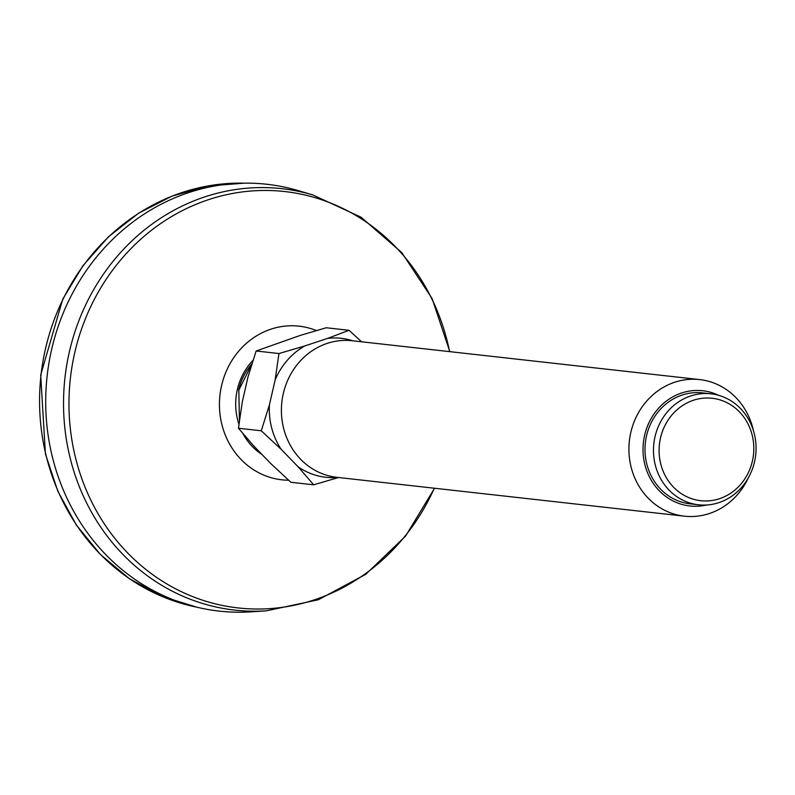 <?xml version="1.0" encoding="UTF-8"?>
<svg xmlns="http://www.w3.org/2000/svg" width="795" height="795" viewBox="0 0 795 795"><rect width="100%" height="100%" fill="white"/><g stroke="black" fill="none" stroke-linecap="round" stroke-linejoin="round"><path stroke-width="1.19" d="M51.605 349.581A214.749 197.081 -83.6 0 1 298.214 190.611L312.842 194.944A212.027 194.596 96.4 0 0 69.354 351.897A212.027 194.596 96.4 0 0 266.345 610.838L251.121 611.832A214.749 197.081 -83.6 0 1 51.605 349.581M337.567 477.397A69.9 64.157 -83.6 0 1 298.085 466.764L313.677 484.811L290.861 482.267L270.956 463.724L254.052 446.303L238.45 428.247L242.296 401.843L248 376.909L256.149 350.993L300.351 335.381L326.248 327.759L349.065 330.313L327.48 338.422A69.9 64.157 -83.6 0 1 352.831 340.816M256.149 350.993L278.966 353.536L275.13 379.95A69.9 64.157 -83.6 0 1 304.863 345.914L278.966 353.536M304.863 345.914L327.48 338.422M361.606 341.79L349.065 330.313M313.677 484.811L337.656 477.785M261.267 430.791L281.172 449.334A69.9 64.157 -83.6 0 1 269.416 404.874L261.267 430.791L238.45 428.247M298.085 466.764L281.172 449.334M269.416 404.874L275.13 379.95M684.416 516.174L336.911 477.328A68.718 63.063 -83.6 0 1 283.288 393.644A68.718 63.063 -83.6 0 1 352.175 340.737L699.689 379.593A68.718 63.063 96.4 0 0 630.803 432.49A68.718 63.063 96.4 0 0 684.416 516.174A68.718 63.063 96.4 0 0 748.284 477.934M753.531 430.999A68.718 63.063 96.4 0 0 699.689 379.593M718.65 395.334A57.985 53.215 96.4 0 0 643.403 442.447A57.985 53.215 96.4 0 0 706.387 505.014M698.557 504.795L690.09 503.841A55.839 51.238 -83.6 0 1 646.524 435.849A55.839 51.238 -83.6 0 1 702.492 392.869L710.969 393.813A55.839 51.238 96.4 0 0 655 436.793A55.839 51.238 96.4 0 0 698.557 504.795A55.839 51.238 96.4 0 0 754.534 461.816A55.839 51.238 96.4 0 0 710.969 393.813M752.398 461.04A51.536 47.303 96.4 0 0 693.439 400.263A51.536 47.303 96.4 0 0 673.534 487.176A51.536 47.303 96.4 0 0 752.398 461.04M288.585 480.22A77.304 70.954 -83.6 0 1 221.557 385.674A77.304 70.954 -83.6 0 1 316.4 330.571M434.309 488.219A209.492 192.261 -83.6 0 1 195.391 597.651A209.492 192.261 -83.6 0 1 74.72 352.811A209.492 192.261 -83.6 0 1 264.536 190.462A209.492 192.261 -83.6 0 1 449.582 351.628M238.917 424.192A59.615 54.706 -83.6 0 1 237.327 389.639A59.615 54.706 -83.6 0 1 252.979 360.344M261.883 454.372A59.615 54.706 -83.6 0 1 243.051 433.772M238.609 390.097A57.041 52.341 -83.6 0 1 251.806 364.021M196.772 607.161A214.014 196.415 -83.6 0 1 45.444 348.975A214.014 196.415 -83.6 0 1 244.174 183.168M239.424 420.207L238.828 390.097L251.697 364.358M266.345 610.838L318.348 599.758L365.889 574.209L405.559 536.108L434.557 488.239M449.831 351.658L432.112 298.572L401.833 252.651L361.109 217.234L312.842 194.944M196.792 607.171L161.703 596.31L129.197 578.551L100.409 554.503L76.34 525.018L57.796 491.101L45.434 453.945L40.684 375.071L62.735 299.188L82.998 265.669L108.567 236.691L138.559 213.249L171.949 196.146L207.575 186L244.194 183.168"/></g></svg>
